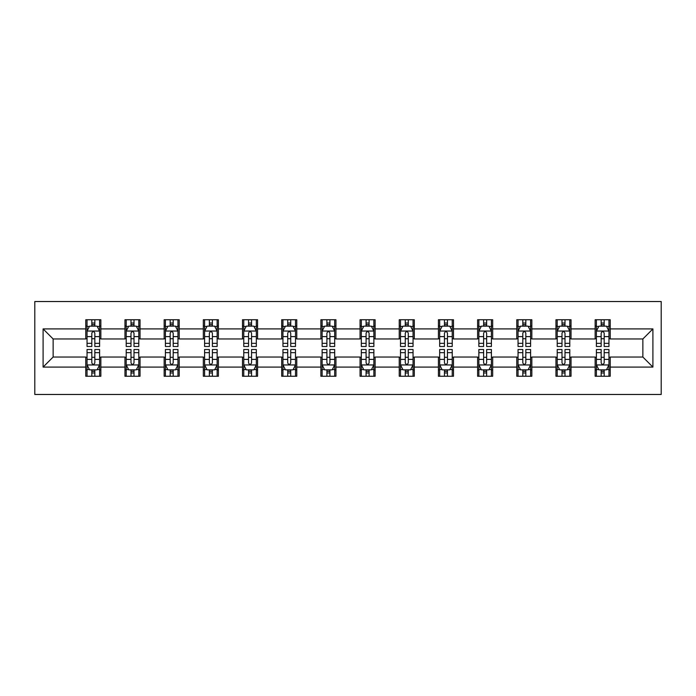 <?xml version="1.0" encoding="UTF-8"?>
<svg xmlns="http://www.w3.org/2000/svg" width="696" height="696" viewBox="0 0 696 696"><rect width="100%" height="100%" fill="white"/><g stroke="black" fill="none" stroke-linecap="round" stroke-linejoin="round"><path stroke-width="1.04" d="M34.8 394.467L661.2 394.467L661.2 301.533L34.8 301.533L34.8 394.467M610.218 328.912L610.218 319.742L595.141 319.742L595.141 328.912L571.033 328.912L571.033 319.742L555.965 319.742L555.965 328.912L531.848 328.912L531.848 319.742L516.78 319.742L516.78 328.912L492.672 328.912L492.672 319.742L477.604 319.742L477.604 328.912L453.488 328.912L453.488 319.742L438.419 319.742L438.419 328.912L414.303 328.912L414.303 319.742L399.234 319.742L399.234 328.912L375.127 328.912L375.127 319.742L360.058 319.742L360.058 328.912L335.942 328.912L335.942 319.742L320.873 319.742L320.873 328.912L296.766 328.912L296.766 319.742L281.697 319.742L281.697 328.912L257.581 328.912L257.581 319.742L242.512 319.742L242.512 328.912L218.396 328.912L218.396 319.742L203.328 319.742L203.328 328.912L179.22 328.912L179.22 319.742L164.152 319.742L164.152 328.912L140.035 328.912L140.035 319.742L124.967 319.742L124.967 328.912L100.859 328.912L100.859 319.742L85.782 319.742L85.782 328.912L43.091 328.912L43.091 367.088L53.131 357.039L85.782 357.039L85.782 376.258L100.859 376.258L100.859 357.039L124.967 357.039L124.967 376.258L140.035 376.258L140.035 357.039L164.152 357.039L164.152 376.258L179.22 376.258L179.22 357.039L203.328 357.039L203.328 376.258L218.396 376.258L218.396 357.039L242.512 357.039L242.512 376.258L257.581 376.258L257.581 357.039L281.697 357.039L281.697 376.258L296.766 376.258L296.766 357.039L320.873 357.039L320.873 376.258L335.942 376.258L335.942 357.039L360.058 357.039L360.058 376.258L375.127 376.258L375.127 357.039L399.234 357.039L399.234 376.258L414.303 376.258L414.303 357.039L438.419 357.039L438.419 376.258L453.488 376.258L453.488 357.039L477.604 357.039L477.604 376.258L492.672 376.258L492.672 357.039L516.78 357.039L516.78 376.258L531.848 376.258L531.848 357.039L555.965 357.039L555.965 376.258L571.033 376.258L571.033 357.039L595.141 357.039L595.141 376.258L610.218 376.258L610.218 357.039L642.869 357.039L642.869 338.961L610.218 338.961L610.218 328.912L652.909 328.912L652.909 367.088L610.218 367.088M595.141 367.088L571.033 367.088M555.965 367.088L531.848 367.088M516.78 367.088L492.672 367.088M477.604 367.088L453.488 367.088M438.419 367.088L414.303 367.088M399.234 367.088L375.127 367.088M360.058 367.088L335.942 367.088M320.873 367.088L296.766 367.088M281.697 367.088L257.581 367.088M242.512 367.088L218.396 367.088M203.328 367.088L179.22 367.088M164.152 367.088L140.035 367.088M124.967 367.088L100.859 367.088M85.782 367.088L43.091 367.088M595.141 328.912L595.141 338.961L571.033 338.961L571.033 328.912M555.965 328.912L555.965 338.961L531.848 338.961L531.848 328.912M516.78 328.912L516.78 338.961L492.672 338.961L492.672 328.912M477.604 328.912L477.604 338.961L453.488 338.961L453.488 328.912M438.419 328.912L438.419 338.961L414.303 338.961L414.303 328.912M399.234 328.912L399.234 338.961L375.127 338.961L375.127 328.912M360.058 328.912L360.058 338.961L335.942 338.961L335.942 328.912M320.873 328.912L320.873 338.961L296.766 338.961L296.766 328.912M281.697 328.912L281.697 338.961L257.581 338.961L257.581 328.912M242.512 328.912L242.512 338.961L218.396 338.961L218.396 328.912M203.328 328.912L203.328 338.961L179.22 338.961L179.22 328.912M164.152 328.912L164.152 338.961L140.035 338.961L140.035 328.912M124.967 328.912L124.967 338.961L100.859 338.961L100.859 328.912M85.782 328.912L85.782 338.961L53.131 338.961L43.091 328.912M53.131 338.961L53.131 357.039M652.909 367.088L642.869 357.039M642.869 338.961L652.909 328.912M85.782 326.024L87.043 326.024M91.811 326.024L94.83 326.024M99.598 326.024L100.859 326.024M85.782 338.708L87.043 338.708M91.811 338.708L94.83 338.708M99.598 338.708L100.859 338.708M85.782 357.292L87.043 357.292M91.811 357.292L94.83 357.292M99.598 357.292L100.859 357.292M85.782 369.976L87.043 369.976M91.811 369.976L94.83 369.976M99.598 369.976L100.859 369.976M124.967 357.292L126.22 357.292M130.996 357.292L134.006 357.292M138.782 357.292L140.035 357.292M124.967 369.976L126.22 369.976M130.996 369.976L134.006 369.976M138.782 369.976L140.035 369.976M124.967 326.024L126.22 326.024M130.996 326.024L134.006 326.024M138.782 326.024L140.035 326.024M124.967 338.708L126.22 338.708M130.996 338.708L134.006 338.708M138.782 338.708L140.035 338.708M164.152 357.292L165.404 357.292M170.181 357.292L173.191 357.292M177.959 357.292L179.22 357.292M164.152 369.976L165.404 369.976M170.181 369.976L173.191 369.976M177.959 369.976L179.22 369.976M164.152 326.024L165.404 326.024M170.181 326.024L173.191 326.024M177.959 326.024L179.22 326.024M164.152 338.708L165.404 338.708M170.181 338.708L173.191 338.708M177.959 338.708L179.22 338.708M203.328 357.292L204.589 357.292M209.357 357.292L212.376 357.292M217.143 357.292L218.396 357.292M203.328 369.976L204.589 369.976M209.357 369.976L212.376 369.976M217.143 369.976L218.396 369.976M203.328 326.024L204.589 326.024M209.357 326.024L212.376 326.024M217.143 326.024L218.396 326.024M203.328 338.708L204.589 338.708M209.357 338.708L212.376 338.708M217.143 338.708L218.396 338.708M242.512 357.292L243.765 357.292M248.542 357.292L251.552 357.292M256.328 357.292L257.581 357.292M242.512 369.976L243.765 369.976M248.542 369.976L251.552 369.976M256.328 369.976L257.581 369.976M242.512 326.024L243.765 326.024M248.542 326.024L251.552 326.024M256.328 326.024L257.581 326.024M242.512 338.708L243.765 338.708M248.542 338.708L251.552 338.708M256.328 338.708L257.581 338.708M281.697 357.292L282.95 357.292M287.718 357.292L290.737 357.292M295.504 357.292L296.766 357.292M281.697 369.976L282.95 369.976M287.718 369.976L290.737 369.976M295.504 369.976L296.766 369.976M281.697 326.024L282.95 326.024M287.718 326.024L290.737 326.024M295.504 326.024L296.766 326.024M281.697 338.708L282.95 338.708M287.718 338.708L290.737 338.708M295.504 338.708L296.766 338.708M320.873 357.292L322.126 357.292M326.902 357.292L329.913 357.292M334.689 357.292L335.942 357.292M320.873 369.976L322.126 369.976M326.902 369.976L329.913 369.976M334.689 369.976L335.942 369.976M320.873 326.024L322.126 326.024M326.902 326.024L329.913 326.024M334.689 326.024L335.942 326.024M320.873 338.708L322.126 338.708M326.902 338.708L329.913 338.708M334.689 338.708L335.942 338.708M360.058 357.292L361.311 357.292M366.087 357.292L369.098 357.292M373.874 357.292L375.127 357.292M360.058 369.976L361.311 369.976M366.087 369.976L369.098 369.976M373.874 369.976L375.127 369.976M360.058 326.024L361.311 326.024M366.087 326.024L369.098 326.024M373.874 326.024L375.127 326.024M360.058 338.708L361.311 338.708M366.087 338.708L369.098 338.708M373.874 338.708L375.127 338.708M399.234 357.292L400.496 357.292M405.263 357.292L408.282 357.292M413.05 357.292L414.303 357.292M399.234 369.976L400.496 369.976M405.263 369.976L408.282 369.976M413.05 369.976L414.303 369.976M399.234 326.024L400.496 326.024M405.263 326.024L408.282 326.024M413.05 326.024L414.303 326.024M399.234 338.708L400.496 338.708M405.263 338.708L408.282 338.708M413.05 338.708L414.303 338.708M438.419 357.292L439.672 357.292M444.448 357.292L447.458 357.292M452.235 357.292L453.488 357.292M438.419 369.976L439.672 369.976M444.448 369.976L447.458 369.976M452.235 369.976L453.488 369.976M438.419 326.024L439.672 326.024M444.448 326.024L447.458 326.024M452.235 326.024L453.488 326.024M438.419 338.708L439.672 338.708M444.448 338.708L447.458 338.708M452.235 338.708L453.488 338.708M477.604 357.292L478.857 357.292M483.624 357.292L486.643 357.292M491.411 357.292L492.672 357.292M477.604 369.976L478.857 369.976M483.624 369.976L486.643 369.976M491.411 369.976L492.672 369.976M477.604 326.024L478.857 326.024M483.624 326.024L486.643 326.024M491.411 326.024L492.672 326.024M477.604 338.708L478.857 338.708M483.624 338.708L486.643 338.708M491.411 338.708L492.672 338.708M516.78 357.292L518.042 357.292M522.809 357.292L525.819 357.292M530.596 357.292L531.848 357.292M516.78 369.976L518.042 369.976M522.809 369.976L525.819 369.976M530.596 369.976L531.848 369.976M516.78 326.024L518.042 326.024M522.809 326.024L525.819 326.024M530.596 326.024L531.848 326.024M516.78 338.708L518.042 338.708M522.809 338.708L525.819 338.708M530.596 338.708L531.848 338.708M555.965 357.292L557.218 357.292M561.994 357.292L565.004 357.292M569.78 357.292L571.033 357.292M555.965 369.976L557.218 369.976M561.994 369.976L565.004 369.976M569.78 369.976L571.033 369.976M555.965 326.024L557.218 326.024M561.994 326.024L565.004 326.024M569.78 326.024L571.033 326.024M555.965 338.708L557.218 338.708M561.994 338.708L565.004 338.708M569.78 338.708L571.033 338.708M595.141 357.292L596.402 357.292M601.17 357.292L604.189 357.292M608.957 357.292L610.218 357.292M595.141 369.976L596.402 369.976M601.17 369.976L604.189 369.976M608.957 369.976L610.218 369.976M595.141 326.024L596.402 326.024M601.17 326.024L604.189 326.024M608.957 326.024L610.218 326.024M595.141 338.708L596.402 338.708M601.17 338.708L604.189 338.708M608.957 338.708L610.218 338.708M94.83 323.014L91.811 323.014M99.598 343.345L94.83 343.345L94.83 346.495L99.598 346.495L99.598 331.174L97.092 326.146L89.558 326.146L87.043 331.174L87.043 346.495L91.811 346.495L91.811 343.345L87.043 343.345M87.043 331.174L87.043 319.742M99.598 331.174L99.598 319.742M91.811 326.146L91.811 319.742M94.83 319.742L94.83 326.146M94.83 343.345L94.83 333.053C93.821 331.122 92.82 331.122 91.811 333.053L91.811 343.345M91.811 372.986L94.83 372.986M87.043 352.655L91.811 352.655L91.811 349.505L87.043 349.505L87.043 364.826L89.558 369.854L97.092 369.854L99.598 364.826L99.598 349.505L94.83 349.505L94.83 352.655L99.598 352.655M99.598 364.826L99.598 376.258M87.043 364.826L87.043 376.258M94.83 369.854L94.83 376.258M91.811 376.258L91.811 369.854M91.811 352.655L91.811 362.947C92.82 364.878 93.821 364.878 94.83 362.947L94.83 352.655M134.006 323.014L130.996 323.014M138.782 343.345L134.006 343.345L134.006 346.495L138.782 346.495L138.782 331.174L136.268 326.146L128.734 326.146L126.22 331.174L126.22 346.495L130.996 346.495L130.996 343.345L126.22 343.345M126.22 331.174L126.22 319.742M138.782 331.174L138.782 319.742M130.996 326.146L130.996 319.742M134.006 319.742L134.006 326.146M134.006 343.345L134.006 333.053C133.006 331.122 132.005 331.122 130.996 333.053L130.996 343.345M173.191 323.014L170.181 323.014M177.959 343.345L173.191 343.345L173.191 346.495L177.959 346.495L177.959 331.174L175.453 326.146L167.919 326.146L165.404 331.174L165.404 346.495L170.181 346.495L170.181 343.345L165.404 343.345M165.404 331.174L165.404 319.742M177.959 331.174L177.959 319.742M170.181 326.146L170.181 319.742M173.191 319.742L173.191 326.146M173.191 343.345L173.191 333.053C172.19 331.122 171.181 331.122 170.181 333.053L170.181 343.345M130.996 372.986L134.006 372.986M126.22 352.655L130.996 352.655L130.996 349.505L126.22 349.505L126.22 364.826L128.734 369.854L136.268 369.854L138.782 364.826L138.782 349.505L134.006 349.505L134.006 352.655L138.782 352.655M138.782 364.826L138.782 376.258M126.22 364.826L126.22 376.258M134.006 369.854L134.006 376.258M130.996 376.258L130.996 369.854M130.996 352.655L130.996 362.947C131.996 364.878 133.006 364.878 134.006 362.947L134.006 352.655M170.181 372.986L173.191 372.986M165.404 352.655L170.181 352.655L170.181 349.505L165.404 349.505L165.404 364.826L167.919 369.854L175.453 369.854L177.959 364.826L177.959 349.505L173.191 349.505L173.191 352.655L177.959 352.655M177.959 364.826L177.959 376.258M165.404 364.826L165.404 376.258M173.191 369.854L173.191 376.258M170.181 376.258L170.181 369.854M170.181 352.655L170.181 362.947C171.181 364.878 172.182 364.878 173.191 362.947L173.191 352.655M212.376 323.014L209.357 323.014M217.143 343.345L212.376 343.345L212.376 346.495L217.143 346.495L217.143 331.174L214.629 326.146L207.095 326.146L204.589 331.174L204.589 346.495L209.357 346.495L209.357 343.345L204.589 343.345M204.589 331.174L204.589 319.742M217.143 331.174L217.143 319.742M209.357 326.146L209.357 319.742M212.376 319.742L212.376 326.146M212.376 343.345L212.376 333.053C211.367 331.122 210.366 331.122 209.357 333.053L209.357 343.345M251.552 323.014L248.542 323.014M256.328 343.345L251.552 343.345L251.552 346.495L256.328 346.495L256.328 331.174L253.814 326.146L246.28 326.146L243.765 331.174L243.765 346.495L248.542 346.495L248.542 343.345L243.765 343.345M243.765 331.174L243.765 319.742M256.328 331.174L256.328 319.742M248.542 326.146L248.542 319.742M251.552 319.742L251.552 326.146M251.552 343.345L251.552 333.053C250.551 331.122 249.542 331.122 248.542 333.053L248.542 343.345M290.737 323.014L287.718 323.014M295.504 343.345L290.737 343.345L290.737 346.495L295.504 346.495L295.504 331.174L292.999 326.146L285.464 326.146L282.95 331.174L282.95 346.495L287.718 346.495L287.718 343.345L282.95 343.345M282.95 331.174L282.95 319.742M295.504 331.174L295.504 319.742M287.718 326.146L287.718 319.742M290.737 319.742L290.737 326.146M290.737 343.345L290.737 333.053C289.727 331.122 288.727 331.122 287.718 333.053L287.718 343.345M209.357 372.986L212.376 372.986M204.589 352.655L209.357 352.655L209.357 349.505L204.589 349.505L204.589 364.826L207.095 369.854L214.629 369.854L217.143 364.826L217.143 349.505L212.376 349.505L212.376 352.655L217.143 352.655M217.143 364.826L217.143 376.258M204.589 364.826L204.589 376.258M212.376 369.854L212.376 376.258M209.357 376.258L209.357 369.854M209.357 352.655L209.357 362.947C210.357 364.878 211.367 364.878 212.376 362.947L212.376 352.655M248.542 372.986L251.552 372.986M243.765 352.655L248.542 352.655L248.542 349.505L243.765 349.505L243.765 364.826L246.28 369.854L253.814 369.854L256.328 364.826L256.328 349.505L251.552 349.505L251.552 352.655L256.328 352.655M256.328 364.826L256.328 376.258M243.765 364.826L243.765 376.258M251.552 369.854L251.552 376.258M248.542 376.258L248.542 369.854M248.542 352.655L248.542 362.947C249.542 364.878 250.551 364.878 251.552 362.947L251.552 352.655M287.718 372.986L290.737 372.986M282.95 352.655L287.718 352.655L287.718 349.505L282.95 349.505L282.95 364.826L285.464 369.854L292.999 369.854L295.504 364.826L295.504 349.505L290.737 349.505L290.737 352.655L295.504 352.655M295.504 364.826L295.504 376.258M282.95 364.826L282.95 376.258M290.737 369.854L290.737 376.258M287.718 376.258L287.718 369.854M287.718 352.655L287.718 362.947C288.727 364.878 289.727 364.878 290.737 362.947L290.737 352.655M329.913 323.014L326.902 323.014M334.689 343.345L329.913 343.345L329.913 346.495L334.689 346.495L334.689 331.174L332.175 326.146L324.64 326.146L322.126 331.174L322.126 346.495L326.902 346.495L326.902 343.345L322.126 343.345M322.126 331.174L322.126 319.742M334.689 331.174L334.689 319.742M326.902 326.146L326.902 319.742M329.913 319.742L329.913 326.146M329.913 343.345L329.913 333.053C328.912 331.122 327.912 331.122 326.902 333.053L326.902 343.345M326.902 372.986L329.913 372.986M322.126 352.655L326.902 352.655L326.902 349.505L322.126 349.505L322.126 364.826L324.64 369.854L332.175 369.854L334.689 364.826L334.689 349.505L329.913 349.505L329.913 352.655L334.689 352.655M334.689 364.826L334.689 376.258M322.126 364.826L322.126 376.258M329.913 369.854L329.913 376.258M326.902 376.258L326.902 369.854M326.902 352.655L326.902 362.947C327.903 364.878 328.912 364.878 329.913 362.947L329.913 352.655M369.098 323.014L366.087 323.014M373.874 343.345L369.098 343.345L369.098 346.495L373.874 346.495L373.874 331.174L371.36 326.146L363.825 326.146L361.311 331.174L361.311 346.495L366.087 346.495L366.087 343.345L361.311 343.345M361.311 331.174L361.311 319.742M373.874 331.174L373.874 319.742M366.087 326.146L366.087 319.742M369.098 319.742L369.098 326.146M369.098 343.345L369.098 333.053C368.097 331.122 367.088 331.122 366.087 333.053L366.087 343.345M366.087 372.986L369.098 372.986M361.311 352.655L366.087 352.655L366.087 349.505L361.311 349.505L361.311 364.826L363.825 369.854L371.36 369.854L373.874 364.826L373.874 349.505L369.098 349.505L369.098 352.655L373.874 352.655M373.874 364.826L373.874 376.258M361.311 364.826L361.311 376.258M369.098 369.854L369.098 376.258M366.087 376.258L366.087 369.854M366.087 352.655L366.087 362.947C367.088 364.878 368.088 364.878 369.098 362.947L369.098 352.655M408.282 323.014L405.263 323.014M413.05 343.345L408.282 343.345L408.282 346.495L413.05 346.495L413.05 331.174L410.536 326.146L403.001 326.146L400.496 331.174L400.496 346.495L405.263 346.495L405.263 343.345L400.496 343.345M400.496 331.174L400.496 319.742M413.05 331.174L413.05 319.742M405.263 326.146L405.263 319.742M408.282 319.742L408.282 326.146M408.282 343.345L408.282 333.053C407.273 331.122 406.273 331.122 405.263 333.053L405.263 343.345M405.263 372.986L408.282 372.986M400.496 352.655L405.263 352.655L405.263 349.505L400.496 349.505L400.496 364.826L403.001 369.854L410.536 369.854L413.05 364.826L413.05 349.505L408.282 349.505L408.282 352.655L413.05 352.655M413.05 364.826L413.05 376.258M400.496 364.826L400.496 376.258M408.282 369.854L408.282 376.258M405.263 376.258L405.263 369.854M405.263 352.655L405.263 362.947C406.273 364.878 407.273 364.878 408.282 362.947L408.282 352.655M447.458 323.014L444.448 323.014M452.235 343.345L447.458 343.345L447.458 346.495L452.235 346.495L452.235 331.174L449.72 326.146L442.186 326.146L439.672 331.174L439.672 346.495L444.448 346.495L444.448 343.345L439.672 343.345M439.672 331.174L439.672 319.742M452.235 331.174L452.235 319.742M444.448 326.146L444.448 319.742M447.458 319.742L447.458 326.146M447.458 343.345L447.458 333.053C446.458 331.122 445.449 331.122 444.448 333.053L444.448 343.345M444.448 372.986L447.458 372.986M439.672 352.655L444.448 352.655L444.448 349.505L439.672 349.505L439.672 364.826L442.186 369.854L449.72 369.854L452.235 364.826L452.235 349.505L447.458 349.505L447.458 352.655L452.235 352.655M452.235 364.826L452.235 376.258M439.672 364.826L439.672 376.258M447.458 369.854L447.458 376.258M444.448 376.258L444.448 369.854M444.448 352.655L444.448 362.947C445.449 364.878 446.458 364.878 447.458 362.947L447.458 352.655M486.643 323.014L483.624 323.014M491.411 343.345L486.643 343.345L486.643 346.495L491.411 346.495L491.411 331.174L488.905 326.146L481.371 326.146L478.857 331.174L478.857 346.495L483.624 346.495L483.624 343.345L478.857 343.345M478.857 331.174L478.857 319.742M491.411 331.174L491.411 319.742M483.624 326.146L483.624 319.742M486.643 319.742L486.643 326.146M486.643 343.345L486.643 333.053C485.643 331.122 484.633 331.122 483.624 333.053L483.624 343.345M483.624 372.986L486.643 372.986M478.857 352.655L483.624 352.655L483.624 349.505L478.857 349.505L478.857 364.826L481.371 369.854L488.905 369.854L491.411 364.826L491.411 349.505L486.643 349.505L486.643 352.655L491.411 352.655M491.411 364.826L491.411 376.258M478.857 364.826L478.857 376.258M486.643 369.854L486.643 376.258M483.624 376.258L483.624 369.854M483.624 352.655L483.624 362.947C484.633 364.878 485.634 364.878 486.643 362.947L486.643 352.655M525.819 323.014L522.809 323.014M530.596 343.345L525.819 343.345L525.819 346.495L530.596 346.495L530.596 331.174L528.081 326.146L520.547 326.146L518.042 331.174L518.042 346.495L522.809 346.495L522.809 343.345L518.042 343.345M518.042 331.174L518.042 319.742M530.596 331.174L530.596 319.742M522.809 326.146L522.809 319.742M525.819 319.742L525.819 326.146M525.819 343.345L525.819 333.053C524.819 331.122 523.818 331.122 522.809 333.053L522.809 343.345M522.809 372.986L525.819 372.986M518.042 352.655L522.809 352.655L522.809 349.505L518.042 349.505L518.042 364.826L520.547 369.854L528.081 369.854L530.596 364.826L530.596 349.505L525.819 349.505L525.819 352.655L530.596 352.655M530.596 364.826L530.596 376.258M518.042 364.826L518.042 376.258M525.819 369.854L525.819 376.258M522.809 376.258L522.809 369.854M522.809 352.655L522.809 362.947C523.81 364.878 524.819 364.878 525.819 362.947L525.819 352.655M565.004 323.014L561.994 323.014M569.78 343.345L565.004 343.345L565.004 346.495L569.78 346.495L569.78 331.174L567.266 326.146L559.732 326.146L557.218 331.174L557.218 346.495L561.994 346.495L561.994 343.345L557.218 343.345M557.218 331.174L557.218 319.742M569.78 331.174L569.78 319.742M561.994 326.146L561.994 319.742M565.004 319.742L565.004 326.146M565.004 343.345L565.004 333.053C564.004 331.122 562.994 331.122 561.994 333.053L561.994 343.345M561.994 372.986L565.004 372.986M557.218 352.655L561.994 352.655L561.994 349.505L557.218 349.505L557.218 364.826L559.732 369.854L567.266 369.854L569.78 364.826L569.78 349.505L565.004 349.505L565.004 352.655L569.78 352.655M569.78 364.826L569.78 376.258M557.218 364.826L557.218 376.258M565.004 369.854L565.004 376.258M561.994 376.258L561.994 369.854M561.994 352.655L561.994 362.947C562.994 364.878 563.995 364.878 565.004 362.947L565.004 352.655M604.189 323.014L601.17 323.014M608.957 343.345L604.189 343.345L604.189 346.495L608.957 346.495L608.957 331.174L606.442 326.146L598.908 326.146L596.402 331.174L596.402 346.495L601.17 346.495L601.17 343.345L596.402 343.345M596.402 331.174L596.402 319.742M608.957 331.174L608.957 319.742M601.17 326.146L601.17 319.742M604.189 319.742L604.189 326.146M604.189 343.345L604.189 333.053C603.18 331.122 602.179 331.122 601.17 333.053L601.17 343.345M601.17 372.986L604.189 372.986M596.402 352.655L601.17 352.655L601.17 349.505L596.402 349.505L596.402 364.826L598.908 369.854L606.442 369.854L608.957 364.826L608.957 349.505L604.189 349.505L604.189 352.655L608.957 352.655M608.957 364.826L608.957 376.258M596.402 364.826L596.402 376.258M604.189 369.854L604.189 376.258M601.17 376.258L601.17 369.854M601.17 352.655L601.17 362.947C602.179 364.878 603.18 364.878 604.189 362.947L604.189 352.655M99.537 331.044L87.104 331.044M87.043 326.45L89.401 326.45M97.24 326.45L99.598 326.45M91.811 336.612L87.043 336.612M99.598 336.612L94.83 336.612M94.83 324.606L91.811 324.606M87.104 364.956L99.537 364.956M99.598 369.55L97.24 369.55M89.401 369.55L87.043 369.55M94.83 359.388L99.598 359.388M87.043 359.388L91.811 359.388M91.811 371.394L94.83 371.394M138.721 331.044L126.289 331.044M126.22 326.45L128.586 326.45M136.425 326.45L138.782 326.45M130.996 336.612L126.22 336.612M138.782 336.612L134.006 336.612M134.006 324.606L130.996 324.606M177.898 331.044L165.465 331.044M165.404 326.45L167.762 326.45M175.601 326.45L177.959 326.45M170.181 336.612L165.404 336.612M177.959 336.612L173.191 336.612M173.191 324.606L170.181 324.606M126.289 364.956L138.721 364.956M138.782 369.55L136.425 369.55M128.586 369.55L126.22 369.55M134.006 359.388L138.782 359.388M126.22 359.388L130.996 359.388M130.996 371.394L134.006 371.394M165.465 364.956L177.898 364.956M177.959 369.55L175.601 369.55M167.762 369.55L165.404 369.55M173.191 359.388L177.959 359.388M165.404 359.388L170.181 359.388M170.181 371.394L173.191 371.394M217.082 331.044L204.65 331.044M204.589 326.45L206.947 326.45M214.786 326.45L217.143 326.45M209.357 336.612L204.589 336.612M217.143 336.612L212.376 336.612M212.376 324.606L209.357 324.606M256.259 331.044L243.826 331.044M243.765 326.45L246.132 326.45M253.962 326.45L256.328 326.45M248.542 336.612L243.765 336.612M256.328 336.612L251.552 336.612M251.552 324.606L248.542 324.606M295.443 331.044L283.011 331.044M282.95 326.45L285.308 326.45M293.147 326.45L295.504 326.45M287.718 336.612L282.95 336.612M295.504 336.612L290.737 336.612M290.737 324.606L287.718 324.606M204.65 364.956L217.082 364.956M217.143 369.55L214.786 369.55M206.947 369.55L204.589 369.55M212.376 359.388L217.143 359.388M204.589 359.388L209.357 359.388M209.357 371.394L212.376 371.394M243.826 364.956L256.259 364.956M256.328 369.55L253.962 369.55M246.132 369.55L243.765 369.55M251.552 359.388L256.328 359.388M243.765 359.388L248.542 359.388M248.542 371.394L251.552 371.394M283.011 364.956L295.443 364.956M295.504 369.55L293.147 369.55M285.308 369.55L282.95 369.55M290.737 359.388L295.504 359.388M282.95 359.388L287.718 359.388M287.718 371.394L290.737 371.394M334.628 331.044L322.196 331.044M322.126 326.45L324.493 326.45M332.331 326.45L334.689 326.45M326.902 336.612L322.126 336.612M334.689 336.612L329.913 336.612M329.913 324.606L326.902 324.606M322.196 364.956L334.628 364.956M334.689 369.55L332.331 369.55M324.493 369.55L322.126 369.55M329.913 359.388L334.689 359.388M322.126 359.388L326.902 359.388M326.902 371.394L329.913 371.394M373.804 331.044L361.372 331.044M361.311 326.45L363.669 326.45M371.507 326.45L373.874 326.45M366.087 336.612L361.311 336.612M373.874 336.612L369.098 336.612M369.098 324.606L366.087 324.606M361.372 364.956L373.804 364.956M373.874 369.55L371.507 369.55M363.669 369.55L361.311 369.55M369.098 359.388L373.874 359.388M361.311 359.388L366.087 359.388M366.087 371.394L369.098 371.394M412.989 331.044L400.557 331.044M400.496 326.45L402.853 326.45M410.692 326.45L413.05 326.45M405.263 336.612L400.496 336.612M413.05 336.612L408.282 336.612M408.282 324.606L405.263 324.606M400.557 364.956L412.989 364.956M413.05 369.55L410.692 369.55M402.853 369.55L400.496 369.55M408.282 359.388L413.05 359.388M400.496 359.388L405.263 359.388M405.263 371.394L408.282 371.394M452.174 331.044L439.741 331.044M439.672 326.45L442.038 326.45M449.868 326.45L452.235 326.45M444.448 336.612L439.672 336.612M452.235 336.612L447.458 336.612M447.458 324.606L444.448 324.606M439.741 364.956L452.174 364.956M452.235 369.55L449.868 369.55M442.038 369.55L439.672 369.55M447.458 359.388L452.235 359.388M439.672 359.388L444.448 359.388M444.448 371.394L447.458 371.394M491.35 331.044L478.918 331.044M478.857 326.45L481.214 326.45M489.053 326.45L491.411 326.45M483.624 336.612L478.857 336.612M491.411 336.612L486.643 336.612M486.643 324.606L483.624 324.606M478.918 364.956L491.35 364.956M491.411 369.55L489.053 369.55M481.214 369.55L478.857 369.55M486.643 359.388L491.411 359.388M478.857 359.388L483.624 359.388M483.624 371.394L486.643 371.394M530.535 331.044L518.102 331.044M518.042 326.45L520.399 326.45M528.238 326.45L530.596 326.45M522.809 336.612L518.042 336.612M530.596 336.612L525.819 336.612M525.819 324.606L522.809 324.606M518.102 364.956L530.535 364.956M530.596 369.55L528.238 369.55M520.399 369.55L518.042 369.55M525.819 359.388L530.596 359.388M518.042 359.388L522.809 359.388M522.809 371.394L525.819 371.394M569.711 331.044L557.279 331.044M557.218 326.45L559.575 326.45M567.414 326.45L569.78 326.45M561.994 336.612L557.218 336.612M569.78 336.612L565.004 336.612M565.004 324.606L561.994 324.606M557.279 364.956L569.711 364.956M569.78 369.55L567.414 369.55M559.575 369.55L557.218 369.55M565.004 359.388L569.78 359.388M557.218 359.388L561.994 359.388M561.994 371.394L565.004 371.394M608.896 331.044L596.463 331.044M596.402 326.45L598.76 326.45M606.599 326.45L608.957 326.45M601.17 336.612L596.402 336.612M608.957 336.612L604.189 336.612M604.189 324.606L601.17 324.606M596.463 364.956L608.896 364.956M608.957 369.55L606.599 369.55M598.76 369.55L596.402 369.55M604.189 359.388L608.957 359.388M596.402 359.388L601.17 359.388M601.17 371.394L604.189 371.394"/></g></svg>
